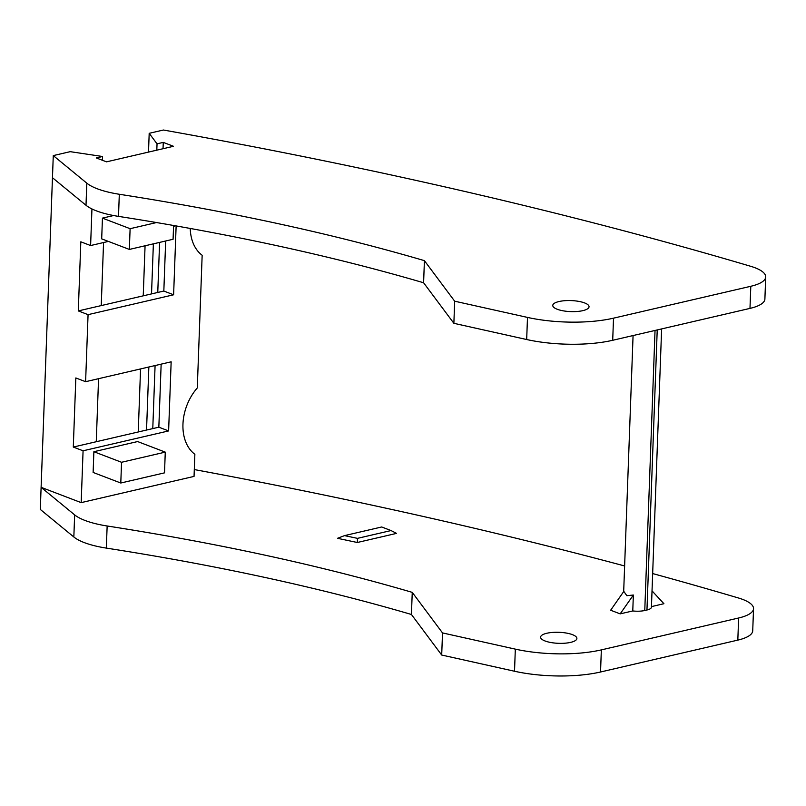<?xml version="1.0" encoding="UTF-8"?>
<svg xmlns="http://www.w3.org/2000/svg" width="806" height="806" viewBox="0 0 806 806"><rect width="100%" height="100%" fill="white"/><g stroke="black" fill="none" stroke-linecap="round" stroke-linejoin="round"><path stroke-width="1.21" d="M652.659 573.56A2642.219 803.038 2.1 0 1 738.447 597.992A43.554 13.239 -177.9 0 1 742.81 599.452A43.554 13.239 -177.9 0 1 753.539 608.671L752.723 630.786A43.554 13.239 -177.9 0 1 737.822 640.115L600.541 672.003A72.59 22.064 -177.9 0 1 514.52 671.247L515.326 649.132L442.514 632.922L412.249 592.37L411.433 614.484L441.698 655.036L442.514 632.922M753.539 608.671A43.554 13.239 -177.9 0 1 738.628 618L601.347 649.888A72.59 22.064 -177.9 0 1 515.326 649.132M156.807 150.158L157.039 143.841L149.191 133.322L148.506 152.092M145.07 245.78L143.236 295.832M140.556 368.926L138.239 431.976M146.541 430.051L148.848 367.002M151.528 293.908L153.372 243.845M424.409 260.65A1103.343 335.336 -177.9 0 0 119.308 194.266A58.072 17.651 -177.9 0 1 97.224 188.755A58.072 17.651 -177.9 0 1 86.806 183.153L53.277 155.598L52.461 177.713L86 205.268A58.072 17.651 -177.9 0 0 96.418 210.87A58.072 17.651 -177.9 0 0 118.502 216.381A1103.343 335.336 2.1 0 1 423.603 282.765L424.409 260.65L454.675 301.202L453.869 323.317L423.603 282.765M190.236 228.451A43.554 30.96 110.9 0 0 202.155 255.26L197.289 387.948A43.554 30.96 110.9 0 0 194.861 454.292L194.044 476.406L81.174 502.632L83.078 450.796L168.615 430.928L158.842 427.19L161.15 364.141M572.411 634.634A18.145 5.511 -177.9 0 1 576.874 638.473A18.145 5.511 -177.9 0 1 565.016 643.198A18.145 5.511 -177.9 0 1 545.078 640.982A18.145 5.511 -177.9 0 1 540.604 637.143A18.145 5.511 -177.9 0 1 552.473 632.428A18.145 5.511 -177.9 0 1 572.411 634.634M163.034 148.717L163.265 142.39L173.481 146.289L106.523 161.845L96.307 157.946L102.543 156.495L102.412 160.273M168.615 430.928L171.154 361.823L85.607 381.691L88.066 314.652L173.612 294.784L176.131 225.932M98.564 378.679L96.257 441.728L73.296 447.058L75.835 377.954L85.607 381.691M129.353 249.427L130.109 228.692L102.443 218.124L101.687 238.858L129.353 249.427L173.078 239.271L173.582 225.479M624.62 565.963A2642.219 803.038 2.1 0 0 194.296 469.566M103.561 242.535L101.244 305.585L163.83 291.047L165.673 240.994M441.698 655.036L514.52 671.247M149.191 133.322L163.427 130.018A2642.219 803.038 -177.9 0 1 750.608 266.272A43.554 13.239 -177.9 0 1 754.97 267.733A43.554 13.239 -177.9 0 1 765.7 276.952L764.894 299.066A43.554 13.239 -177.9 0 1 749.983 308.396L612.701 340.283L613.517 318.169A72.59 22.064 -177.9 0 1 527.487 317.413L454.675 301.202M453.869 323.317L526.681 339.528L527.487 317.413M584.572 302.915A18.145 5.511 -177.9 0 1 589.045 306.754A18.145 5.511 -177.9 0 1 577.177 311.479A18.145 5.511 -177.9 0 1 557.238 309.262A18.145 5.511 -177.9 0 1 552.775 305.424A18.145 5.511 -177.9 0 1 564.633 300.709A18.145 5.511 -177.9 0 1 584.572 302.915M661.625 328.919L651.429 607.2A13.067 3.97 -177.9 0 1 646.956 610.001L644.77 610.505A13.067 3.97 -177.9 0 1 632.77 610.948L620.177 613.87L610.646 610.233L623.814 591.382L626.846 595.694L633.355 595.03L632.77 610.948M613.517 318.169L750.799 286.281L749.983 308.396M412.249 592.37A1103.343 335.336 -177.9 0 0 107.148 525.986L106.332 548.1A1103.343 335.336 -177.9 0 1 411.433 614.484M612.701 340.283A72.59 22.064 -177.9 0 1 526.681 339.528M102.443 218.124L113.606 215.534M93.879 451.713L93.123 472.447L120.789 483.016L164.515 472.86L165.27 452.126L137.614 441.557L93.879 451.713L121.545 462.281L120.789 483.016M108.377 241.417L90.604 245.548L91.944 208.945M175.517 225.821L173.552 226.274M156.555 222.547L130.109 228.692M83.078 450.796L73.296 447.058M96.257 441.728L158.842 427.19M52.461 177.713L40.3 509.432L73.84 536.987A58.072 17.651 -177.9 0 0 84.247 542.589A58.072 17.651 -177.9 0 0 106.332 548.1M81.174 502.632L41.106 487.318L74.646 514.873L73.84 536.987M88.066 314.652L78.293 310.915L80.822 241.81L90.604 245.548M101.244 305.585L78.293 310.915M173.612 294.784L163.83 291.047M765.7 276.952A43.554 13.239 -177.9 0 1 750.799 286.281M652.024 590.858L663.912 603.714L651.45 606.616M344.525 535.617L337.502 538.307L357.31 542.498L396.572 533.381L391.041 530.56L357.471 538.358L344.525 535.617L381.691 526.983L391.041 530.56M107.148 525.986A58.072 17.651 -177.9 0 1 85.063 520.475A58.072 17.651 -177.9 0 1 74.646 514.873M152.777 428.601L155.084 365.551M157.764 292.457L159.598 242.405M157.039 143.841L163.265 142.39M53.277 155.598L70.223 151.669L102.543 156.495M121.545 462.281L165.27 452.126M620.177 613.87L633.355 595.03M357.31 542.498L357.471 538.358M600.541 672.003L601.347 649.888M738.628 618L737.822 640.115M86.806 183.153L86 205.268M644.77 610.505L655.036 330.45M646.956 610.001L657.222 329.946M119.308 194.266L118.502 216.381M633.073 335.558L623.683 591.584"/></g></svg>
